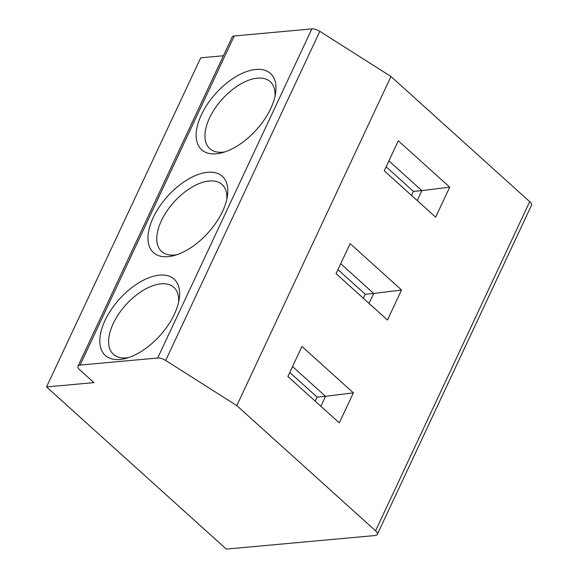 <?xml version="1.0" encoding="UTF-8"?>
<svg xmlns="http://www.w3.org/2000/svg" width="578" height="578" viewBox="0 0 578 578"><rect width="100%" height="100%" fill="white"/><g stroke="black" fill="none" stroke-linecap="round" stroke-linejoin="round"><path stroke-width="0.87" d="M46.543 386.935L226.301 549.1L375.216 535.524A7.514 3.172 -154.9 0 0 377.29 534.44A7.514 3.172 -154.9 0 0 375.563 530.792L236.799 405.611L165.676 360.455A7.514 3.172 -154.9 0 0 157.678 358.006L80.082 365.079A7.514 3.172 -154.9 0 0 78.008 366.163A7.514 3.172 -154.9 0 0 79.735 369.812L93.925 382.614L46.543 386.935L200.711 57.829L223.411 55.755M78.008 366.163L232.168 37.057A7.514 3.172 25.1 0 1 234.249 35.973L311.845 28.9A7.514 3.172 25.1 0 1 319.844 31.342L390.966 76.506L529.723 201.686A7.514 3.172 25.1 0 1 531.457 205.334L377.29 534.44M216.316 153.784A51.363 27.26 132.1 0 1 201.382 114.784A51.363 27.26 132.1 0 1 255.823 69.454A51.363 27.26 132.1 0 1 275.576 93.318A51.363 27.26 132.1 0 1 221.923 152.787A51.363 27.26 132.1 0 1 216.316 153.784M168.14 256.632A51.363 27.26 132.1 0 1 153.206 217.624A51.363 27.26 132.1 0 1 207.647 172.295A51.363 27.26 132.1 0 1 227.392 196.166A51.363 27.26 132.1 0 1 173.747 255.635A51.363 27.26 132.1 0 1 168.14 256.632M119.964 359.48A51.363 27.26 132.1 0 1 105.03 320.472A51.363 27.26 132.1 0 1 159.47 275.142A51.363 27.26 132.1 0 1 179.216 299.007A51.363 27.26 132.1 0 1 125.571 358.483A51.363 27.26 132.1 0 1 119.964 359.48M236.799 405.611L390.966 76.506M449.72 187.156L435.653 217.184L384.247 170.813L398.314 140.779L449.72 187.156L421.882 190.624L417.222 200.559M401.544 290.004L387.477 320.031L336.071 273.661L350.138 243.627L401.544 290.004L373.706 293.465L369.046 303.407M353.368 392.845L339.3 422.879L287.895 376.502L301.962 346.475L353.368 392.845L325.53 396.313L320.869 406.255M411.529 195.422L413.422 191.39L386.14 166.782M388.907 160.872L421.882 190.624L413.422 191.39M363.352 298.27L365.245 294.238L337.964 269.63M340.731 263.72L373.706 293.465L365.245 294.238M315.176 401.118L317.069 397.086L289.788 372.47M292.555 366.568L325.53 396.313L317.069 397.086M224.893 151.906A45.098 23.936 132.1 0 1 222.667 152.202A45.098 23.936 132.1 0 1 209.8 148.662A45.098 23.936 132.1 0 1 215.052 108.317A45.098 23.936 132.1 0 1 257.355 78.153A45.098 23.936 132.1 0 1 270.222 81.686A45.098 23.936 132.1 0 1 274.998 96.36M176.716 254.754A45.098 23.936 132.1 0 1 174.491 255.043A45.098 23.936 132.1 0 1 161.623 251.509A45.098 23.936 132.1 0 1 166.876 211.158A45.098 23.936 132.1 0 1 209.178 180.993A45.098 23.936 132.1 0 1 222.046 184.534A45.098 23.936 132.1 0 1 226.822 199.208M128.54 357.594A45.098 23.936 132.1 0 1 126.315 357.89A45.098 23.936 132.1 0 1 113.447 354.357A45.098 23.936 132.1 0 1 118.7 314.006A45.098 23.936 132.1 0 1 161.002 283.841A45.098 23.936 132.1 0 1 173.87 287.382A45.098 23.936 132.1 0 1 178.645 302.056M165.676 360.455L319.844 31.342M311.845 28.9L157.678 358.006M80.082 365.079L234.249 35.973M375.563 530.792L529.723 201.686"/></g></svg>
